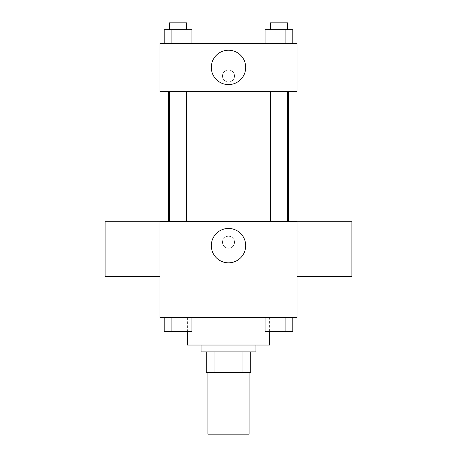 <?xml version="1.0" encoding="UTF-8"?>
<svg xmlns="http://www.w3.org/2000/svg" width="457" height="457" viewBox="0 0 457 457"><rect width="100%" height="100%" fill="white"/><g stroke="black" fill="none" stroke-linecap="round" stroke-linejoin="round"><path stroke-width="0.34" stroke-dasharray="2.29 1.71" d="M249.065 434.15L207.935 434.15M249.065 372.455L207.935 372.455L249.065 372.455M214.07 372.455L206.221 372.455L206.221 351.89L214.07 351.89L214.07 372.455L250.779 372.455M242.93 351.89L214.07 351.89L242.93 351.89L242.93 372.455M214.07 351.89L206.221 351.89M201.08 351.89L255.92 351.89M228.5 345.035L201.08 345.035L228.5 345.035M269.63 345.035L187.37 345.035M269.63 317.615L187.37 317.615L269.63 317.615L269.63 331.325M164.194 317.615L164.194 331.325L171.124 331.325L164.194 331.325L171.124 331.325L171.124 317.615L184.971 317.615L164.194 317.615L191.9 317.615L171.124 317.615L171.124 331.325L191.9 331.325L184.971 331.325L191.9 331.325L191.9 317.615L184.971 317.615L191.9 317.615L184.971 317.615L184.971 331.325L171.124 331.325L184.971 331.325L184.971 317.615L191.9 317.615L171.124 317.615L191.9 317.615M159.95 317.615L297.05 317.615L297.05 221.645L159.95 221.645L159.95 317.615M265.1 317.615L265.1 331.325L272.029 331.325L265.1 331.325L272.029 331.325L272.029 317.615L285.876 317.615L265.1 317.615L292.806 317.615L272.029 317.615L272.029 331.325L292.806 331.325L285.876 331.325L292.806 331.325L292.806 317.615L285.876 317.615L292.806 317.615L285.876 317.615L285.876 331.325L272.029 331.325L285.876 331.325L285.876 317.615L292.806 317.615L272.029 317.615L292.806 317.615M234.498 242.21A5.998 5.998 0 0 0 225.501 237.017A5.998 5.998 0 0 0 225.501 247.403A5.998 5.998 0 0 0 234.498 242.21A5.998 5.998 0 0 0 225.501 237.017A5.998 5.998 0 0 0 225.501 247.403A5.998 5.998 0 0 0 234.498 242.21M288.55 221.645L168.45 221.645L288.55 221.645M186.616 221.645L169.478 221.645L186.616 221.645L169.478 221.645L186.616 221.645L186.616 91.4L169.478 91.4L186.616 91.4M287.522 221.645L270.384 221.645L287.522 221.645L270.384 221.645L287.522 221.645L287.522 91.4L270.384 91.4L287.522 91.4M159.95 276.594L159.95 221.754L159.95 276.594M297.05 221.754L297.05 276.594L297.05 221.754M351.89 221.754L351.89 276.594M105.11 276.594L105.11 221.754M245.695 245.638A17.195 17.195 0 0 1 219.903 260.524A17.195 17.195 0 0 1 219.903 230.751A17.195 17.195 0 0 1 245.695 245.638M288.55 91.4L168.45 91.4L288.55 91.4M159.95 91.4L297.05 91.4L297.05 43.415L159.95 43.415L159.95 91.4M234.498 75.988A5.998 5.998 0 0 0 225.501 70.795A5.998 5.998 0 0 0 225.501 81.186A5.998 5.998 0 0 0 234.498 75.988A5.998 5.998 0 0 0 225.501 70.795A5.998 5.998 0 0 0 225.501 81.186A5.998 5.998 0 0 0 234.498 75.988M164.194 43.415L164.194 29.705L171.124 29.705L171.124 43.415L164.194 43.415L191.9 43.415L164.194 43.415L191.9 43.415L164.194 43.415L191.9 43.415L164.194 43.415L171.124 43.415L171.124 29.705L191.9 29.705L184.971 29.705L184.971 43.415L184.971 29.705L164.194 29.705L191.9 29.705L191.9 43.415M265.1 43.415L265.1 29.705L272.029 29.705L272.029 43.415L265.1 43.415L292.806 43.415L265.1 43.415L292.806 43.415L265.1 43.415L292.806 43.415L265.1 43.415L272.029 43.415L272.029 29.705L292.806 29.705L285.876 29.705L285.876 43.415L285.876 29.705L265.1 29.705L292.806 29.705L292.806 43.415M159.95 81.986L159.956 69.99L159.95 81.986M297.05 69.99L297.044 81.986L297.05 69.99M245.695 67.407A17.195 17.195 0 0 1 219.903 82.294A17.195 17.195 0 0 1 219.903 52.521A17.195 17.195 0 0 1 245.695 67.407M287.522 29.705L270.384 29.705L287.522 29.705L270.384 29.705L287.522 29.705L287.522 22.85L270.384 22.85L287.522 22.85L270.384 22.85L270.384 29.705M186.616 29.705L169.478 29.705L186.616 29.705L169.478 29.705L186.616 29.705L186.616 22.85L169.478 22.85L186.616 22.85L169.478 22.85L169.478 29.705M285.876 29.705L285.876 43.415M272.029 29.705L272.029 43.415M184.971 29.705L184.971 43.415M171.124 29.705L171.124 43.415M287.522 331.325L270.384 331.325M186.616 331.325L169.478 331.325M285.876 317.615L285.876 331.325M272.029 317.615L272.029 331.325M184.971 317.615L184.971 331.325M171.124 317.615L171.124 331.325M187.37 317.615L187.37 331.325M169.478 91.4L169.478 221.645M270.384 91.4L270.384 221.645"/><path stroke-width="0.69" d="M207.935 372.455L207.935 434.15L249.065 434.15L249.065 372.455M242.93 351.89L242.93 372.455L206.221 372.455L206.221 351.89M242.93 372.455L250.779 372.455L250.779 351.89L250.779 372.455M255.92 345.035L255.92 351.89L201.08 351.89L201.08 345.035M214.07 351.89L214.07 372.455M187.37 331.325L187.37 345.035L269.63 345.035L269.63 331.325M297.05 317.615L159.95 317.615L159.95 221.645L297.05 221.645L297.05 317.615M245.695 245.638A17.195 17.195 0 0 1 219.903 260.524A17.195 17.195 0 0 1 219.903 230.751A17.195 17.195 0 0 1 245.695 245.638M297.05 276.594L351.89 276.594L351.89 221.754L297.05 221.754M159.95 221.754L105.11 221.754L105.11 276.594L159.95 276.594M288.55 91.4L288.55 221.645M270.384 221.645L270.384 91.4M186.616 91.4L186.616 221.645M297.05 91.4L159.95 91.4L159.95 43.415L297.05 43.415L297.05 91.4M245.695 67.407A17.195 17.195 0 0 1 219.903 82.294A17.195 17.195 0 0 1 219.903 52.521A17.195 17.195 0 0 1 245.695 67.407M292.806 43.415L292.806 29.705L265.1 29.705L265.1 43.415M285.876 29.705L285.876 43.415M272.029 29.705L272.029 43.415M270.384 29.705L270.384 22.85L287.522 22.85L287.522 29.705M191.9 43.415L191.9 29.705L164.194 29.705L164.194 43.415M184.971 29.705L184.971 43.415M171.124 29.705L171.124 43.415M169.478 29.705L169.478 22.85L186.616 22.85L186.616 29.705M292.806 317.615L292.806 331.325L265.1 331.325L265.1 317.615M285.876 317.615L285.876 331.325M272.029 317.615L272.029 331.325M287.522 331.325L270.384 331.325M191.9 317.615L191.9 331.325L164.194 331.325L164.194 317.615M184.971 317.615L184.971 331.325M171.124 317.615L171.124 331.325M186.616 331.325L169.478 331.325M168.45 91.4L168.45 221.645M287.522 221.645L287.522 91.4M169.478 91.4L169.478 221.645"/></g></svg>
